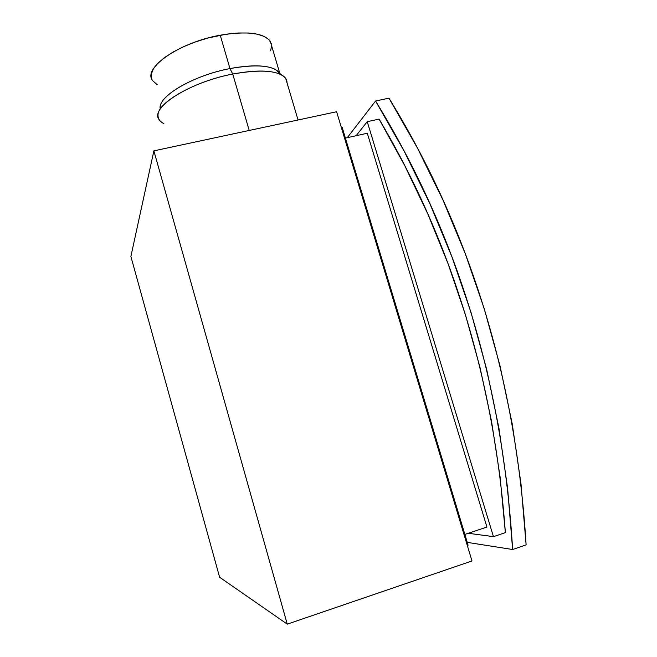 <?xml version="1.0" encoding="UTF-8"?>
<svg xmlns="http://www.w3.org/2000/svg" width="657" height="657" viewBox="0 0 657 657"><rect width="100%" height="100%" fill="white"/><g stroke="black" fill="none" stroke-linecap="round" stroke-linejoin="round"><path stroke-width="0.99" d="M279.718 73.058L270.314 41.366C263.777 32.891 247.081 30.83 220.226 35.199L229.966 68.574C256.83 63.91 273.411 65.404 279.718 73.058L275.373 69.396C266.233 64.969 251.089 64.698 229.966 68.574L232.742 74.044C255.401 69.847 271.563 70.069 281.229 74.701C285.122 76.787 287.052 79.472 287.002 82.766M298.064 119.985L285.721 78.454C279.085 70.48 261.429 69.01 232.742 74.044L249.208 130.447L232.742 74.044C188.616 82.33 149.024 108.389 159.281 119.812M512.624 549.515L467.258 542.378L512.624 549.515L526.117 544.891L512.624 549.515L507.59 488.102L498.918 428.068L486.697 369.497L471.028 312.461L452 257.027L429.703 203.268L404.195 151.241L375.566 101.014C457.017 233.522 502.704 383.023 512.624 549.515M347.274 137.683L375.566 101.014L347.274 137.683M505.373 532.622C494.154 380.198 452.057 242.359 379.089 119.098L367.247 121.685L493.448 536.646L468.26 533.279L493.448 536.646L367.247 121.685L356.119 135.72L367.247 121.685L379.089 119.098L404.819 165.786L427.83 214.018L448.074 263.728L465.476 314.875L479.988 367.394L491.526 421.236L500.01 476.333L505.373 532.622L493.448 536.646L505.373 532.622M388.952 98.156C470.174 230.196 515.901 379.114 526.117 544.891L520.985 483.741L512.23 423.954L499.961 365.62L484.266 308.815L465.246 253.594L442.966 200.032L417.515 148.195L388.952 98.156L375.566 101.014L388.952 98.156M468.113 545.195L342.108 127.179L341.312 127.351L342.108 127.179L468.113 545.195L467.308 545.466L468.113 545.195M367.304 133.248L345.401 138.093L367.304 133.248L486.936 527.037L464.86 534.42L486.936 527.037L367.304 133.248M163.88 123.623C159.807 121.52 157.852 118.671 158.033 115.065C157.516 102.435 194.694 81.254 232.742 74.044L229.966 68.574C194.513 75.235 159.856 95.117 160.226 107.214M160.3 109.029C156.727 97.195 192.435 75.596 229.966 68.574L220.226 35.199C179.049 42.45 142.536 68.213 152.506 80.425M271.349 43.715L268.992 39.691L264.311 36.464L257.437 34.197L248.584 33.006L238.089 32.99L226.378 34.172L207.678 38.09L195.285 41.974L183.615 46.672L173.202 51.96L164.472 57.602L157.787 63.327L153.368 68.895L151.332 74.085L151.668 78.692M152.703 80.737L157.212 84.679M270.553 50.835L271.653 45.965M130.883 256.435L219.61 577.248L287.257 624.15L471.981 560.963L287.257 624.15L153.878 150.855L336.606 111.739L471.981 560.963L336.606 111.739L153.878 150.855L130.883 256.435L219.61 577.248L287.257 624.15L153.878 150.855L130.883 256.435M281.229 74.701L275.373 69.396"/></g></svg>
